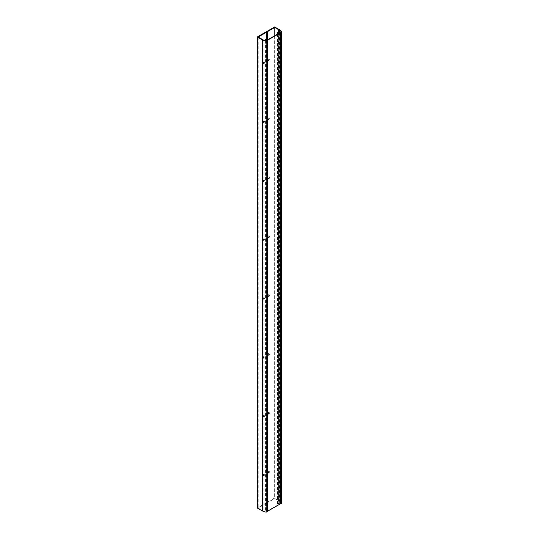 <?xml version="1.0" encoding="UTF-8"?>
<svg xmlns="http://www.w3.org/2000/svg" width="539" height="539" viewBox="0 0 539 539"><rect width="100%" height="100%" fill="white"/><g stroke="black" fill="none" stroke-linecap="round" stroke-linejoin="round"><path stroke-width="0.4" stroke-dasharray="2.69 2.02" d="M263.645 474.374L263.241 474.61A0.647 0.377 120 0 0 263.241 475.667L263.645 475.432A0.647 0.377 120 0 0 263.645 474.374L264.117 474.643L263.706 474.879A0.647 0.377 120 0 0 263.706 475.944L264.117 475.708A0.647 0.377 120 0 0 264.117 474.643M263.645 415.495L264.117 415.764A0.647 0.377 120 0 0 263.645 415.495L263.241 415.731L263.706 416A0.647 0.377 120 0 0 263.706 417.065L264.117 416.829A0.647 0.377 120 0 0 264.117 415.764L263.706 416M264.575 357.155A0.647 0.377 120 0 0 264.117 356.885A0.647 0.377 120 0 0 263.645 356.616L263.241 356.852A0.647 0.377 120 0 0 263.241 357.909L263.645 357.674A0.647 0.377 120 0 0 264.103 356.879L263.706 357.121A0.647 0.377 120 0 0 263.706 358.186L264.117 357.95A0.647 0.377 120 0 0 264.575 357.155M264.575 298.276A0.647 0.377 120 0 0 264.117 298.006A0.647 0.377 120 0 0 263.645 297.737L263.241 297.973L263.706 298.242A0.647 0.377 120 0 0 263.706 299.307L264.117 299.071A0.647 0.377 120 0 0 264.575 298.276M264.575 239.397A0.647 0.377 120 0 0 264.117 239.127A0.647 0.377 120 0 0 263.645 238.858L263.241 239.094L263.706 239.363A0.647 0.377 120 0 0 263.706 240.428L264.117 240.192A0.647 0.377 120 0 0 264.575 239.397M264.575 180.518A0.647 0.377 120 0 0 264.117 180.255A0.647 0.377 120 0 0 263.645 179.979L263.241 180.215A0.647 0.377 120 0 0 263.241 181.279L263.645 181.043A0.647 0.377 120 0 0 264.103 180.248L263.706 180.484A0.647 0.377 120 0 0 263.706 181.549L264.117 181.313A0.647 0.377 120 0 0 264.575 180.518M264.575 121.639A0.647 0.377 120 0 0 264.117 121.376A0.647 0.377 120 0 0 263.645 121.1L263.241 121.336A0.647 0.377 120 0 0 263.241 122.4L264.117 122.434A0.647 0.377 120 0 0 264.575 121.639M264.575 62.76A0.647 0.377 120 0 0 264.117 62.497A0.647 0.377 120 0 0 263.645 62.221L263.241 62.457A0.647 0.377 120 0 0 263.241 63.521L264.117 63.555A0.647 0.377 120 0 0 264.575 62.76M281.681 503.285A5.579 3.221 0 0 0 280.051 501.088L274.668 497.982L257.312 508.001M278.596 31.747L278.596 502.779L277.268 503.541L278.495 503.163L279.984 504.026L278.562 503.204L278.171 503.426L279.303 504.08A345.701 199.585 180 0 1 267.876 510.676L266.367 510.244L267.789 511.066L266.3 510.211L266.946 509.503L265.626 510.265L267.014 511.066L266.549 511.733A5.026 2.904 180 0 1 263.086 510.884L258.168 508.048L266.306 503.352L266.306 38.842M277.268 34.267L277.268 503.541M279.984 32.549L279.984 503.581L278.596 502.779M280.482 32.266L280.482 503.291L279.984 503.581M281.136 32.279L281.136 503.311L280.482 503.291M279 31.983L279 500.926L279.667 501.31A5.026 2.904 180 0 1 281.136 503.311M278.737 31.828L279 500.926M278.434 31.841L278.737 501.081M278.697 29.726L278.434 500.906M274.749 35.749L274.749 498.474L278.697 500.751M269.001 59.425A0.647 0.377 120 0 0 268.085 59.957L268.085 60.429A0.647 0.377 120 0 0 269.001 59.896L269.001 59.425L269.466 59.701A0.647 0.377 120 0 0 268.55 60.227L268.55 60.698A0.647 0.377 120 0 0 269.466 60.166L269.466 59.701M268.085 59.957L268.55 60.227M268.085 60.429L268.55 60.698M269.001 59.896L269.466 60.166M269.001 118.304A0.647 0.377 120 0 0 268.085 118.836L268.085 119.308A0.647 0.377 120 0 0 269.001 118.775L269.001 118.304L269.466 118.573A0.647 0.377 120 0 0 268.55 119.106L268.55 119.577A0.647 0.377 120 0 0 269.466 119.045L269.466 118.573M269.001 118.775L269.466 119.045M268.55 177.985L268.55 178.456A0.647 0.377 120 0 0 269.466 177.924L269.466 177.452A0.647 0.377 120 0 0 268.55 177.985L268.085 177.715L268.55 178.456M268.085 178.187A0.647 0.377 120 0 0 269.001 177.654L269.001 177.183A0.647 0.377 120 0 0 268.085 177.715M269.001 177.654L269.466 177.924M268.085 237.066A0.647 0.377 120 0 0 269.001 236.533L269.001 236.062A0.647 0.377 120 0 0 268.085 236.594L268.55 237.335A0.647 0.377 120 0 0 269.466 236.803L269.466 236.331A0.647 0.377 120 0 0 268.55 236.864L268.55 237.335M268.085 295.945A0.647 0.377 120 0 0 269.001 295.412L269.001 294.941A0.647 0.377 120 0 0 268.085 295.473L268.55 296.214A0.647 0.377 120 0 0 269.466 295.682L269.466 295.21A0.647 0.377 120 0 0 268.55 295.743L268.55 296.214M268.55 354.622L268.55 355.093A0.647 0.377 120 0 0 269.466 354.561L269.466 354.089A0.647 0.377 120 0 0 268.55 354.622L268.085 354.352L268.085 354.824A0.647 0.377 120 0 0 269.001 354.291L269.001 353.82L269.466 354.089M269.001 412.699A0.647 0.377 120 0 0 268.085 413.231L268.085 413.703A0.647 0.377 120 0 0 269.001 413.17L269.001 412.699L269.466 412.968A0.647 0.377 120 0 0 268.55 413.501L268.55 413.972A0.647 0.377 120 0 0 269.466 413.44L269.466 412.968M269.001 413.17L269.466 413.44M269.001 471.578A0.647 0.377 120 0 0 268.085 472.11L268.085 472.582A0.647 0.377 120 0 0 269.001 472.049L269.001 471.578L269.466 471.847A0.647 0.377 120 0 0 268.55 472.38L268.55 472.851A0.647 0.377 120 0 0 269.466 472.319L269.466 471.847M268.085 472.11L268.55 472.38M268.085 472.582L268.55 472.851M269.001 472.049L269.466 472.319M266.306 503.352L267.748 503.824L266.616 503.17L266.616 32.145M266.616 503.17L274.749 498.474M267.748 503.824L267.748 39.569M267.438 504.005L267.438 39.394M258.168 37.016L258.168 508.048M262.116 39.293L262.116 510.325M262.385 39.145L262.385 510.17M262.688 39.623L262.688 510.345M262.426 39.475L262.426 510.5M266.549 40.701L266.549 511.733M266.515 40.701L266.515 511.356M267.014 40.041L267.014 511.066M265.626 40.647L265.626 510.265M266.946 39.104L266.946 509.503M267.236 39.273L267.236 509.665M267.128 40.418L267.277 511.363M263.241 63.521L264.117 63.555M263.645 63.285A0.647 0.377 120 0 0 264.103 62.49L263.706 62.733A0.647 0.377 120 0 0 263.706 63.791M263.241 122.4L264.117 122.434M263.645 122.164A0.647 0.377 120 0 0 264.103 121.369L263.706 121.612A0.647 0.377 120 0 0 263.706 122.67M263.241 239.094A0.647 0.377 120 0 0 263.241 240.158L263.645 239.922A0.647 0.377 120 0 0 264.103 239.127L263.706 239.363M263.241 240.158L263.706 240.428M263.241 297.973A0.647 0.377 120 0 0 263.241 299.03L263.645 298.801A0.647 0.377 120 0 0 264.103 298.006L263.706 298.242M263.241 299.03L263.706 299.307M263.241 415.731A0.647 0.377 120 0 0 263.241 416.788L263.645 416.553A0.647 0.377 120 0 0 264.103 415.758M263.241 474.61L263.706 474.879M269.001 353.82A0.647 0.377 120 0 0 268.085 354.352M274.668 26.95L274.668 497.982M277.558 34.098L277.558 503.709M279.303 33.047L279.303 504.08M278.171 33.728L278.171 503.426M266.751 38.997L266.751 510.022M267.876 39.643L267.876 510.676M263.645 356.616L264.117 356.885M263.645 297.737L264.117 298.006M263.645 238.858L264.117 239.127M263.645 179.979L264.117 180.255M263.645 121.1L264.117 121.376M263.645 62.221L264.117 62.497M280.051 30.056L280.051 501.088M279.667 32.367L279.667 501.31M268.085 118.836L268.55 119.106M268.085 119.308L268.55 119.577M269.001 177.183L269.466 177.452M269.001 236.533L269.466 236.803M268.085 236.594L268.55 236.864M269.001 236.062L269.466 236.331M269.001 295.412L269.466 295.682M268.085 295.473L268.55 295.743M269.001 294.941L269.466 295.21M268.085 354.824L268.55 355.093M269.001 354.291L269.466 354.561M268.085 413.231L268.55 413.501M268.085 413.703L268.55 413.972M263.086 39.852L263.086 510.884M263.241 62.457L263.706 62.733M263.241 121.336L263.706 121.612M263.645 181.043L264.117 181.313M263.241 181.279L263.706 181.549M263.241 180.215L263.706 180.484M263.645 239.922L264.117 240.192M263.645 298.801L264.117 299.071M263.645 357.674L264.117 357.95M263.241 357.909L263.706 358.186M263.241 356.852L263.706 357.121M263.241 416.788L263.706 417.065M263.645 416.553L264.117 416.829M263.241 475.667L263.706 475.944M263.645 475.432L264.117 475.708M263.969 474.34L264.44 474.616M263.969 415.461L264.44 415.737M263.969 356.582L264.44 356.858M263.969 297.703L264.44 297.979M263.969 238.824L264.44 239.1M263.969 179.952L264.44 180.221M263.969 121.073L264.44 121.342M263.969 62.194L264.44 62.463M268.867 59.128L269.332 59.398M268.213 60.725L268.685 60.995M268.867 118.007L269.332 118.277M268.213 119.604L268.685 119.874M268.867 176.886L269.332 177.156M268.213 237.362L268.685 237.632M268.867 235.765L269.332 236.035M268.213 296.241L268.685 296.511M268.867 294.644L269.332 294.914M268.213 355.12L268.685 355.39M268.867 412.402L269.332 412.672M268.213 413.999L268.685 414.269M268.867 471.281L269.332 471.551M268.213 472.878L268.685 473.148M262.911 63.548L263.382 63.824M262.911 122.427L263.382 122.703M262.911 181.306L263.382 181.582M262.911 357.943L263.382 358.213M262.911 416.822L263.382 417.092M262.911 475.701L263.382 475.971"/><path stroke-width="0.81" d="M267.748 39.569L267.748 32.798L266.616 32.145L274.749 27.442L279.667 30.285A5.026 2.904 180 0 1 281.136 32.279L279.984 32.549L278.596 31.747L277.268 32.515L278.495 32.138L279.984 33L281.681 32.414L281.681 503.446A5.579 3.221 0 0 0 281.688 503.365A5.579 3.221 0 0 0 281.681 503.285M281.681 32.414A5.579 3.221 0 0 0 281.688 32.333A5.579 3.221 0 0 0 280.051 30.056L274.668 26.95L257.312 36.969L262.695 40.081A5.579 3.221 0 0 0 266.778 41.018L267.789 40.041L267.789 511.066A346.132 199.841 0 0 0 279.984 504.026L281.681 503.446M281.19 32.697L281.19 503.729M280.644 32.616L280.644 503.648M267.277 511.363L267.789 511.066L267.789 40.041A346.132 199.841 0 0 0 279.984 33L279.984 504.026L279.984 33L278.171 32.401L279.303 33.047A345.701 199.585 180 0 1 267.876 39.643L266.367 39.219L267.789 40.041L266.3 39.179L266.946 38.471L265.626 39.239L267.014 40.041L266.515 40.701M277.268 32.515L277.268 34.267M279 29.901L279 31.983M278.737 30.056L278.737 31.828M278.434 29.874L278.434 31.841M274.749 27.442L274.749 35.749M267.438 39.394L267.748 32.798M266.515 40.324L266.549 40.701A5.026 2.904 180 0 1 263.086 39.852L258.168 37.016L266.306 32.32L267.438 32.973M265.626 39.239L265.626 40.647M267.236 38.64L267.236 39.273M267.277 40.735L267.277 511.767L266.778 512.05L266.778 41.018M257.312 36.969L257.312 508.001L262.695 511.107A5.579 3.221 0 0 0 266.778 512.05M266.306 38.842L266.306 32.32M277.558 32.677L277.558 34.098M278.171 32.401L278.171 33.728M279.667 30.285L279.667 32.367M262.695 40.081L262.695 511.107M281.688 32.333L281.688 503.365"/></g></svg>
